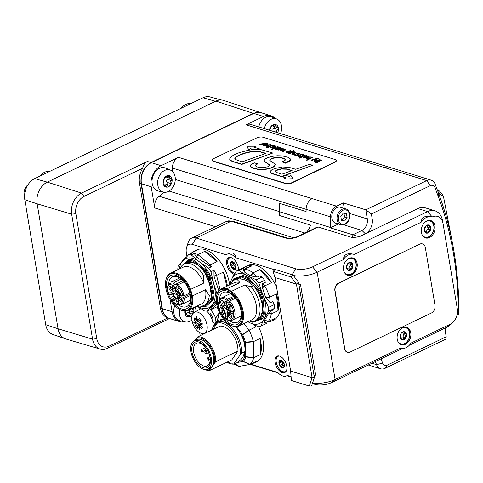 <?xml version="1.0" encoding="UTF-8"?>
<svg xmlns="http://www.w3.org/2000/svg" width="483" height="483" viewBox="0 0 483 483"><rect width="100%" height="100%" fill="white"/><g stroke="black" fill="none" stroke-linecap="round" stroke-linejoin="round"><path stroke-width="0.72" d="M419.89 244.211A6.037 4.444 -72.8 0 1 422.595 243.945A6.037 4.444 -72.8 0 1 425.324 247.544L434.996 305.341A6.037 4.444 -72.8 0 1 431.404 313.014L350.193 352.029A6.037 4.444 -72.8 0 1 347.488 352.294A6.037 4.444 -72.8 0 1 344.759 348.69L335.087 290.893A6.037 4.444 -72.8 0 1 338.68 283.225L419.697 244.15A6.037 4.444 -72.8 0 1 422.396 243.885A6.037 4.444 -72.8 0 1 422.498 243.915M347.392 352.264A6.037 4.444 -72.8 0 1 347.295 352.234A6.037 4.444 -72.8 0 1 344.56 348.629L334.888 290.832A6.037 4.444 -72.8 0 1 338.48 283.165L419.697 244.15M209.586 265.879L211.626 266.634A30.188 16.881 -115.7 0 0 210.419 264.992L197.861 254.553L196.599 257.089L209.29 265.728L210.419 264.992M197.861 254.553A30.188 16.881 -115.7 0 0 194.263 253.484L196.394 256.896M194.263 253.484L191.256 254.927L199.334 261.792L208.626 268.077L211.626 266.634M177.816 269.762L177.786 269.611A30.188 16.881 64.3 0 1 178.124 266.157L188.581 254.764L191.588 253.321A30.188 16.881 -115.7 0 0 190.362 253.448L189.107 254.511M180.008 268.711A22.942 12.83 64.3 0 1 184.126 264.05L187.875 262.444A22.942 12.83 64.3 0 1 194.637 263.44C197.867 264.714 200.68 267.057 203.089 270.462A22.942 12.83 64.3 0 1 205.818 274.326L206.603 277.097A21.699 12.135 64.3 0 1 210.727 291.75L211.506 294.521A22.942 12.83 64.3 0 1 210.28 299.883L206.356 304.278L203.995 305.413A22.942 12.83 64.3 0 1 197.789 305.715M211.506 294.521L209.254 295.608A22.942 12.83 64.3 0 1 203.995 305.413M197.136 306.029A27.169 15.19 -115.7 0 0 211.693 305.679A27.169 15.19 -115.7 0 0 213.806 284.258A27.169 15.19 -115.7 0 0 199.334 261.792A27.169 15.19 -115.7 0 0 182.749 260.754A27.169 15.19 -115.7 0 0 179.362 269.019M200.517 306.144A25.358 14.182 -115.7 0 0 205.565 306.826L213.081 300.052A25.358 14.182 -115.7 0 0 214.072 293.573L210.075 277.23A25.358 14.182 -115.7 0 0 205.728 269.967L194.214 260.391A25.358 14.182 -115.7 0 0 188.877 259.606L183.395 264.461M220.085 289.625L216.529 275.201A30.188 16.881 -115.7 0 0 213.957 270.251L213.999 276.354L218.835 290.778M213.957 270.251L210.956 271.694L213.806 284.258L217.042 294.093M216.275 300.921L207.068 311.088L210.069 309.639A30.188 16.881 -115.7 0 0 211.294 309.512L216.758 304.664M216.354 301.929L210.069 309.639M207.068 311.088A30.188 16.881 64.3 0 1 204.394 310.919L197.052 306.071M188.581 254.764A30.188 16.881 64.3 0 1 191.256 254.927M208.626 268.077A30.188 16.881 64.3 0 1 210.956 271.694M184.126 264.05A22.942 12.83 64.3 0 1 203.566 275.407L205.818 274.326M168.633 284.167A16.476 9.213 64.3 0 1 172.425 276.844A16.476 9.213 64.3 0 1 175.232 276.33A16.476 9.213 64.3 0 1 188.847 289.999A16.476 9.213 64.3 0 1 186.692 306.554A16.476 9.213 64.3 0 1 183.884 307.067A16.476 9.213 64.3 0 1 178.662 304.972M209.254 295.608L205.523 289.643A20.527 11.477 64.3 0 1 201.145 304.103L188.062 310.388A20.527 11.477 64.3 0 1 178.758 308.897L178.318 308.613A19.924 11.139 -115.7 0 0 191.727 296.87A19.924 11.139 -115.7 0 0 173.494 273.523A19.924 11.139 -115.7 0 0 165.578 282.096A19.924 11.139 -115.7 0 0 178.318 308.613M205.523 289.643L192.439 295.934A20.527 11.477 64.3 0 1 188.062 310.388M165.578 282.096L165.633 281.577A20.527 11.477 64.3 0 1 170.282 273.378A20.527 11.477 64.3 0 1 173.783 272.738A20.527 11.477 64.3 0 1 190.598 289.389L203.681 283.104L203.566 275.407M170.282 273.378L183.371 267.093A20.527 11.477 64.3 0 1 203.681 283.104M192.439 295.934L190.598 289.389M168.706 294.92A18.414 10.294 64.3 0 1 172.395 274.996A18.414 10.294 64.3 0 1 189.602 291.629A18.414 10.294 64.3 0 1 183.558 309.271A18.414 10.294 64.3 0 1 170.264 298.156M177.128 292.106A1.811 1.014 -115.7 0 0 178.746 294.008A1.811 1.014 -115.7 0 0 179.054 293.948A1.811 1.014 -115.7 0 0 179.392 293.549M179.205 292.589A2.717 1.521 64.3 0 1 179.386 294.008A2.717 1.521 64.3 0 1 177.195 294.63A2.717 1.521 64.3 0 1 175.884 290.875M175.311 289.945A3.924 2.192 64.3 0 1 174.55 290.905L172.292 291.986A3.924 2.192 -115.7 0 0 172.992 288.599L172.437 286.63A1.509 0.845 -115.7 0 1 172.703 285.326A1.509 0.845 -115.7 0 1 174.278 286.745L174.834 288.719A3.924 2.192 -115.7 0 0 178.257 292.529L179.549 292.607A1.509 0.845 -115.7 0 1 180.793 293.863A1.509 0.845 -115.7 0 1 180.6 295.379A1.509 0.845 -115.7 0 1 180.34 295.421L179.054 295.342A3.924 2.192 -115.7 0 0 178.384 295.463A3.924 2.192 -115.7 0 0 177.684 298.85L178.638 302.231A1.509 0.845 -115.7 0 1 178.372 303.535A1.509 0.845 -115.7 0 1 176.796 302.116L175.842 298.736A3.924 2.192 -115.7 0 0 172.419 294.926L170.203 294.787A1.509 0.845 -115.7 0 1 168.959 293.537A1.509 0.845 -115.7 0 1 169.159 292.016A1.509 0.845 -115.7 0 1 169.412 291.974L171.622 292.112A3.924 2.192 -115.7 0 0 172.292 291.986M171.103 292.076A1.509 0.845 -115.7 0 0 172.461 293.7L170.203 294.787M172.419 294.926L174.671 293.839L172.461 293.7M174.671 293.839A3.924 2.192 64.3 0 1 177.617 296.423M178.384 295.463L180.636 294.382A3.924 2.192 64.3 0 1 180.914 294.286M173.898 296.659A1.66 0.93 -115.7 0 0 173.723 296.622A1.66 0.93 -115.7 0 0 173.439 296.677A1.66 0.93 -115.7 0 0 173.222 298.343A1.66 0.93 -115.7 0 0 174.592 299.72A1.66 0.93 -115.7 0 0 174.876 299.671A1.66 0.93 -115.7 0 0 175.178 299.321M171.097 286.703A1.66 0.93 -115.7 0 0 170.922 286.673A1.66 0.93 -115.7 0 0 170.638 286.721A1.66 0.93 -115.7 0 0 170.421 288.393A1.66 0.93 -115.7 0 0 171.791 289.77A1.66 0.93 -115.7 0 0 172.075 289.715A1.66 0.93 -115.7 0 0 172.377 289.371M177.611 287.113A1.66 0.93 -115.7 0 0 177.436 287.083A1.66 0.93 -115.7 0 0 177.152 287.131A1.66 0.93 -115.7 0 0 176.935 288.798A1.66 0.93 -115.7 0 0 178.305 290.18A1.66 0.93 -115.7 0 0 178.589 290.126A1.66 0.93 -115.7 0 0 178.891 289.782M180.413 297.069A1.66 0.93 -115.7 0 0 180.237 297.033A1.66 0.93 -115.7 0 0 179.954 297.087A1.66 0.93 -115.7 0 0 179.736 298.754A1.66 0.93 -115.7 0 0 181.107 300.13A1.66 0.93 -115.7 0 0 181.391 300.082A1.66 0.93 -115.7 0 0 181.693 299.732M172.805 296.103A2.566 1.437 64.3 0 1 173.536 296.369A2.566 1.437 64.3 0 1 175.172 299.786A2.566 1.437 64.3 0 1 174.158 300.891A2.566 1.437 64.3 0 1 171.918 298.397A2.566 1.437 64.3 0 1 172.805 296.103M170.004 286.153A2.566 1.437 64.3 0 1 170.728 286.419A2.566 1.437 64.3 0 1 172.371 289.836A2.566 1.437 64.3 0 1 171.35 290.935A2.566 1.437 64.3 0 1 169.11 288.448A2.566 1.437 64.3 0 1 170.004 286.153M176.518 286.564A2.566 1.437 64.3 0 1 177.249 286.83A2.566 1.437 64.3 0 1 178.885 290.241A2.566 1.437 64.3 0 1 177.871 291.346A2.566 1.437 64.3 0 1 175.631 288.858A2.566 1.437 64.3 0 1 176.518 286.564M179.326 296.514A2.566 1.437 64.3 0 1 180.05 296.779A2.566 1.437 64.3 0 1 181.686 300.197A2.566 1.437 64.3 0 1 180.672 301.301A2.566 1.437 64.3 0 1 178.432 298.808A2.566 1.437 64.3 0 1 179.326 296.514M189.795 292.994L184.005 295.771L181.795 295.397L182.031 298.065L184.24 298.44A12.377 6.919 64.3 0 1 181.373 304.556L190.399 300.221M184.108 281.855L178.203 284.692L174.46 284.825L174.073 283.436L174.502 282.247L181.234 279.011M170.734 283.147L168.754 284.095L169.026 284.481L171.145 284.614L170.753 283.231L171.187 282.036A12.377 6.919 64.3 0 1 174.502 282.247M168.754 284.095L169.026 284.481A11.471 6.412 -115.7 0 0 173.053 301.549A11.471 6.412 -115.7 0 0 182.96 298.488M183.063 280.689L174.46 284.825M190.296 295.53L184.24 298.44M190.067 294.201L182.031 298.065M179.724 277.936L171.187 282.036M216.529 275.201L213.933 276.01M203.089 270.462L204.291 271.464A23.522 13.156 64.3 0 1 208.185 277.973L211.946 293.374A1.509 0.827 0.5 0 0 212.991 293.658L209.054 277.556A24.591 13.753 -115.7 0 0 204.979 270.752L205.728 269.967M210.075 277.23L208.185 277.973A1.509 0.441 -13.7 0 0 209.181 277.912L210.202 277.58M205.492 269.713L204.744 270.492A1.509 0.791 129.7 0 0 204.291 271.464A1.509 0.398 -36.4 0 1 204.979 270.752L193.641 261.321A24.591 13.753 -115.7 0 0 188.642 260.585L188.877 259.606M194.214 260.391L193.641 261.321A1.509 1.081 110.3 0 0 193.441 262.438L194.637 263.44M210.268 309.035L211.294 309.512M190.103 254.547L190.362 253.448M187.875 262.444L188.66 261.738A1.509 1.226 -96 0 1 188.642 260.585A1.509 0.574 -166.1 0 0 188.448 260.669L185.333 263.47M186.275 257.059L182.218 260.717L182.067 261.502M182.163 260.832A30.188 16.881 -115.7 0 0 181.843 261.756M243.251 269.792L244.229 271.899L250.46 275.811L256.998 277.151L253.032 272.696A30.188 16.881 -115.7 0 0 245.123 269.182L243.251 269.792L245.956 268.494L244.537 267.733L238.825 270.48L246.952 275.437L256.286 279.82A30.188 16.881 64.3 0 1 258.882 283.056L264.593 280.309L265.372 282.289L262.667 283.593L262.504 287.874L265.668 297.631L270.226 302.763L272.931 301.464L274.187 304.658L268.476 307.399A30.188 16.881 64.3 0 1 268.645 311.179L264.104 318.973A27.169 15.19 -115.7 0 0 263.078 295.518L268.476 307.399M258.882 283.056L263.078 295.518A27.169 15.19 -115.7 0 0 246.952 275.437A27.169 15.19 -115.7 0 0 231.858 278.812L236.392 271.023L242.104 268.276A30.188 16.881 -115.7 0 1 244.537 267.733M256.998 277.151L259.709 275.853L261.997 277.079L256.286 279.82M228.809 285.326L231.858 278.812A27.169 15.19 -115.7 0 0 230.125 284.698M264.593 280.309A30.188 16.881 -115.7 0 0 261.997 277.079M267.31 321.877L266.489 323.435L260.778 326.182A30.188 16.881 64.3 0 1 258.345 326.725L249.011 322.342A27.169 15.19 -115.7 0 0 264.104 318.973L260.778 326.182M271.011 310.955L268.313 313.884L271.271 314.041L271.011 310.955L273.716 309.657L274.356 308.438A30.188 16.881 -115.7 0 0 274.187 304.658M230.771 284.384A22.942 12.83 64.3 0 1 234.889 279.729L239.302 277.936L241.095 279.077A21.699 12.135 64.3 0 1 251.528 284.656L253.726 285.604L256.672 290.15A22.942 12.83 64.3 0 1 261.037 300.052C262.486 304.097 262.855 307.913 262.136 311.493A22.942 12.83 64.3 0 1 259.365 318.219L254.758 321.086A22.942 12.83 64.3 0 1 252.778 321.714L249.397 320.984M253.726 285.604L251.238 286.793A22.942 12.83 64.3 0 1 254.758 321.086M229.226 324.383L233.029 326.267A20.527 11.477 64.3 0 0 238.825 326.067L251.909 319.776A20.527 11.477 64.3 0 0 256.062 304.133A20.527 11.477 64.3 0 0 244.579 285.061L231.496 291.346A20.527 11.477 64.3 0 1 242.973 310.418A20.527 11.477 64.3 0 1 238.825 326.067M247.9 321.702A27.169 15.19 -115.7 0 0 249.011 322.342L247.87 321.72M249.367 321.002A25.358 14.182 -115.7 0 0 252.923 322.294L262.215 318.955A25.358 14.182 -115.7 0 0 264.4 313.654L262.909 298.059A25.358 14.182 -115.7 0 0 259.462 290.253L248.673 277.991A25.358 14.182 -115.7 0 0 243.046 275.491L233.748 278.824A25.358 14.182 -115.7 0 0 232.142 281.987M244.694 279.868A20.829 11.646 64.3 0 0 243.909 279.663L243.571 279.482M274.356 308.438L268.645 311.179M236.392 271.023A30.188 16.881 64.3 0 1 238.825 270.48M264.642 320.175L264.817 322.771L268.198 321.497L264.678 320L268.041 321.612M268.313 313.884L264.678 320M234.889 279.729A22.942 12.83 64.3 0 1 236.869 279.108L239.302 277.936M219.421 302.08A16.476 9.213 64.3 0 1 219.385 301.525A16.476 9.213 64.3 0 1 223.182 292.523A16.476 9.213 64.3 0 1 234.605 297.22A16.476 9.213 64.3 0 1 241.252 313.225A16.476 9.213 64.3 0 1 237.455 322.227A16.476 9.213 64.3 0 1 229.425 320.652M216.342 297.769A19.924 11.139 -115.7 0 0 216.263 300.704A19.924 11.139 -115.7 0 0 229.081 324.292A19.924 11.139 -115.7 0 0 242.695 316.824A19.924 11.139 -115.7 0 0 230.681 291.81A19.924 11.139 -115.7 0 0 216.342 297.769L216.396 297.25A20.527 11.477 64.3 0 1 221.045 289.057A20.527 11.477 64.3 0 1 226.841 288.858L239.924 282.573L236.869 279.108M221.045 289.057L234.128 282.772A20.527 11.477 64.3 0 1 239.924 282.573M251.238 286.793L244.579 285.061M231.496 291.346L226.841 288.858M219.994 311.795A18.414 10.294 64.3 0 1 225.06 290.639A18.414 10.294 64.3 0 1 241.699 314.318A18.414 10.294 64.3 0 1 234.611 324.962A18.414 10.294 64.3 0 1 221.021 313.829M230.017 310.225A2.717 1.521 64.3 0 1 228.042 310.382A2.717 1.521 64.3 0 1 226.551 307.357A2.717 1.521 64.3 0 1 226.986 305.999M224.806 307.695A3.924 2.192 64.3 0 1 227.559 312.477L225.301 313.558A3.924 2.192 -115.7 0 0 222.554 308.776L224.806 307.695L223.406 306.94L221.148 308.027A1.509 0.845 -115.7 0 1 220.163 306.633A1.509 0.845 -115.7 0 1 220.441 305.365A1.509 0.845 -115.7 0 1 221.033 305.419L222.44 306.174A3.924 2.192 -115.7 0 0 223.985 306.319A3.924 2.192 -115.7 0 0 224.891 304.175L226.799 303.264M227.559 312.477L227.59 313.111M228.211 312.483L230.469 311.402A3.924 2.192 64.3 0 1 232.015 311.553L229.763 312.634A3.924 2.192 -115.7 0 0 228.211 312.483A3.924 2.192 -115.7 0 0 227.306 314.632L227.445 317.754A1.509 0.845 -115.7 0 1 227.095 318.581A1.509 0.845 -115.7 0 1 226.05 318.152A1.509 0.845 -115.7 0 1 225.44 316.685L225.301 313.558M232.661 311.897L232.015 311.553M226.865 304.616A3.924 2.192 64.3 0 1 226.243 305.238L223.985 306.319M222.766 306.319A1.509 0.845 -115.7 0 0 223.406 306.94M230.258 314.065A1.66 0.93 -115.7 0 0 229.799 314.083A1.66 0.93 -115.7 0 0 229.419 314.988A1.66 0.93 -115.7 0 0 230.089 316.6A1.66 0.93 -115.7 0 0 231.236 317.077A1.66 0.93 -115.7 0 0 231.538 316.727M223.176 310.273A1.66 0.93 -115.7 0 0 222.717 310.291A1.66 0.93 -115.7 0 0 222.337 311.203A1.66 0.93 -115.7 0 0 223.007 312.815A1.66 0.93 -115.7 0 0 224.154 313.286A1.66 0.93 -115.7 0 0 224.456 312.942M222.772 301.06A1.66 0.93 -115.7 0 0 222.313 301.078A1.66 0.93 -115.7 0 0 221.932 301.99A1.66 0.93 -115.7 0 0 222.603 303.602A1.66 0.93 -115.7 0 0 223.75 304.073A1.66 0.93 -115.7 0 0 224.052 303.729M229.854 304.851A1.66 0.93 -115.7 0 0 229.395 304.87A1.66 0.93 -115.7 0 0 229.014 305.775A1.66 0.93 -115.7 0 0 229.685 307.387A1.66 0.93 -115.7 0 0 230.832 307.864A1.66 0.93 -115.7 0 0 231.134 307.52M233.09 313.479L232.166 313.92L229.763 312.634M232.166 313.92A1.509 0.845 -115.7 0 0 232.764 313.98A1.509 0.845 -115.7 0 0 233.035 312.706A1.509 0.845 -115.7 0 0 232.051 311.318L229.648 310.032A3.924 2.192 -115.7 0 1 226.895 305.25L226.817 303.427A1.509 0.845 -115.7 0 0 226.207 301.96A1.509 0.845 -115.7 0 0 225.156 301.531A1.509 0.845 -115.7 0 0 224.812 302.352L224.891 304.175M222.554 308.776L221.148 308.027M228.139 314.994A2.566 1.437 64.3 0 1 229.896 313.775A2.566 1.437 64.3 0 1 231.544 316.818A2.566 1.437 64.3 0 1 231.532 317.192A2.566 1.437 64.3 0 1 229.787 318.031A2.566 1.437 64.3 0 1 228.139 314.994M221.057 311.203A2.566 1.437 64.3 0 1 222.814 309.989A2.566 1.437 64.3 0 1 224.462 313.026A2.566 1.437 64.3 0 1 224.456 313.407A2.566 1.437 64.3 0 1 222.705 314.24A2.566 1.437 64.3 0 1 221.057 311.203M220.653 301.99A2.566 1.437 64.3 0 1 222.409 300.776A2.566 1.437 64.3 0 1 224.058 303.813A2.566 1.437 64.3 0 1 224.052 304.193A2.566 1.437 64.3 0 1 222.301 305.027A2.566 1.437 64.3 0 1 220.653 301.99M227.734 305.781A2.566 1.437 64.3 0 1 229.491 304.568A2.566 1.437 64.3 0 1 231.14 307.605A2.566 1.437 64.3 0 1 231.128 307.979A2.566 1.437 64.3 0 1 229.383 308.818A2.566 1.437 64.3 0 1 227.734 305.781M233.784 296.327L227.668 299.267L226.636 301.277L228.592 303.046L229.618 301.036A12.377 6.919 64.3 0 1 232.136 320.235L241.162 315.9M220.073 298.971A12.377 6.919 64.3 0 1 221.419 297.92L219.843 299.158L219.457 300.631L219.59 303.626L218.6 303.101L218.66 302.449L218.6 303.101A11.471 6.412 -115.7 0 0 218.811 307.792L218.871 307.134M220.405 312.356L219.928 311.312L219.795 308.317L218.811 307.792M219.517 302.038L218.66 302.449M234.744 297.383L226.636 301.277M235.444 298.234L229.618 301.036M262.215 318.955L261.267 318.557A24.591 13.753 -115.7 0 0 263.313 313.588L264.4 313.654M262.136 311.493L262.293 313.117A1.509 1.014 11.9 0 0 263.313 313.588L261.84 298.222A24.591 13.753 -115.7 0 0 258.616 290.911L259.462 290.253M268.198 321.497A30.188 16.881 -115.7 0 0 271.271 314.041M255.791 320.591L261.092 318.689A1.509 0.483 -67.3 0 0 261.267 318.557A1.509 1.195 -144.8 0 1 260.331 317.874A1.509 1.25 70.3 0 0 261.092 318.689L262.046 319.088M270.226 302.763L269.641 297.039L265.668 297.631M262.909 298.059L260.886 298.422L261.037 300.052M267.202 322.083A30.188 16.881 -115.7 0 0 271.434 321.117A30.188 16.881 -115.7 0 0 274.899 318.327L268.143 321.575M269.641 297.039A30.188 16.881 -115.7 0 0 264.799 286.063L262.667 283.593M262.504 287.874L264.799 286.063M256.672 290.15L257.801 291.43L258.616 290.911L258.399 290.603L247.984 278.836A24.591 13.753 -115.7 0 0 242.714 276.493L243.046 275.491M253.032 272.696L250.46 275.811M248.673 277.991L247.984 278.836A1.509 0.918 123.1 0 0 247.628 279.874L252.114 284.97M244.229 271.899L245.123 269.182M240.081 278.534L242.587 277.634A1.509 1.141 -77.2 0 1 242.714 276.493A1.509 0.38 -161.4 0 0 242.484 276.499A1.509 1.25 70.3 0 0 242.587 277.634A23.522 13.156 64.3 0 1 247.628 279.874A1.509 0.561 -41.4 0 1 248.232 279.053L248.914 278.208M235.408 272.605L234.835 273.547M234.986 272.817A30.188 16.881 -115.7 0 0 232.613 277.405M28.129 184.615A9.056 6.665 107.2 0 0 24.15 195.241L24.579 195.374M24.585 197.831L24.15 195.241M49.592 171.465A13.584 9.998 107.2 0 0 39.974 176.084M190.809 103.622A13.584 9.998 107.2 0 0 181.197 108.24M64.976 338.655L52.931 334.49A16.603 12.22 -72.8 0 1 45.71 324.679L24.802 199.727A16.603 12.22 -72.8 0 1 34.673 178.625L202.969 97.783A16.603 12.22 -72.8 0 1 210.111 96.968L221.136 99.975M260.47 112.551L223.557 100.416C221.111 99.643 218.582 99.872 215.973 101.098L47.292 182.127A17.062 12.564 107.2 0 0 37.149 203.808L58.057 328.766A17.062 12.564 107.2 0 0 65.887 338.975L100.186 349.088A16.603 12.22 107.2 0 0 107.51 348.328L169.557 318.52M164.274 192.288L159.161 196.237A9.962 7.336 107.2 0 0 154.741 207.962L151.197 186.77L141.434 183.757A16.603 12.22 -72.8 0 1 151.312 162.662L161.068 165.675A16.603 12.22 107.2 0 0 151.197 186.77M306.445 232.299A12.075 8.887 107.2 0 0 310.442 225.072A12.075 8.887 -72.8 0 1 306.343 232.347M306.095 209.338L306.083 211.536L306.101 209.314A9.962 7.336 -72.8 0 1 312.175 198.634A9.962 7.336 107.2 0 0 306.095 209.338L172.359 168.036L172.34 171.326M336.585 206.169L343.353 202.92L365.8 209.851L367.322 218.938A9.056 6.665 -72.8 0 1 361.936 230.445L352.868 234.798L330.414 227.867A12.075 8.887 107.2 0 0 330.426 227.469L330.505 216.849A9.962 7.336 -72.8 0 1 336.585 206.169L178.438 157.331A9.962 7.336 107.2 0 0 172.359 168.036M389.376 167.251A9.962 7.336 107.2 0 0 389.201 167.19A9.962 7.336 107.2 0 0 384.74 167.625A9.962 7.336 -72.8 0 1 389.195 167.19L250.586 124.379A9.962 7.336 107.2 0 0 246.125 124.819L263.489 116.475L253.732 113.457A16.603 12.22 -72.8 0 1 261.164 112.732L270.921 115.745A16.603 12.22 107.2 0 0 263.489 116.475M274.96 118.275A16.603 12.22 107.2 0 0 270.921 115.745M170.064 299.526L172.105 311.728A16.603 12.22 107.2 0 0 179.616 321.63A16.603 12.22 107.2 0 0 184.591 321.775M179.616 321.63L169.853 318.617A16.603 12.22 -72.8 0 1 162.342 308.709L172.105 311.728M258.761 126.908A12.075 8.887 -72.8 0 1 271.706 116.934L276.759 119.011A11.58 8.525 -72.8 0 1 280.52 133.628M178.438 157.331L161.068 165.675M163.598 192.18L158.249 191.045A12.075 8.887 -72.8 0 1 152.217 183.697A12.075 8.887 -72.8 0 1 155.635 171.356A12.075 8.887 -72.8 0 1 165.361 168.024L170.414 170.101A11.58 8.525 -72.8 0 1 175.22 180.491A11.58 8.525 -72.8 0 1 168.229 191.534A11.58 8.525 -72.8 0 1 163.598 192.18A11.58 8.525 -72.8 0 1 157.808 185.134A11.58 8.525 -72.8 0 1 161.093 173.3A11.58 8.525 -72.8 0 1 170.414 170.101M191.926 320.006A11.58 8.525 -72.8 0 1 185.309 321.926L179.96 320.79A12.075 8.887 -72.8 0 1 174.81 316.359A12.075 8.887 -72.8 0 1 174.737 305.667M141.434 183.757L162.342 308.709M442.549 220.767A16.603 12.22 107.2 0 0 442.513 220.592A16.603 12.22 107.2 0 0 435.038 210.86A16.603 12.22 107.2 0 0 427.606 211.59L312.549 266.858A12.075 4.607 170.5 0 1 295.717 268.783L196.146 238.028A16.603 9.286 -115.7 0 0 191.491 238.204A16.603 9.286 -115.7 0 0 188.237 242.321L186.589 247.465A12.051 6.738 64.3 0 1 192.331 244.35L226.165 254.795A12.83 7.173 64.3 0 1 226.944 254.306A12.83 7.173 64.3 0 1 235.619 257.717L274.749 269.798M435.038 210.86L425.275 207.847A16.603 12.22 -72.8 0 0 417.843 208.571L359.129 236.779L352.505 237.648L318.164 227.046L317.18 227.143L297.383 236.652A3.019 1.69 64.3 0 1 298.234 236.622L318.164 227.046M457.045 314.994L458.85 314.131A317.723 233.875 107.2 0 0 438.552 193.242L435.195 184.277A9.962 7.336 107.2 0 0 431.174 180.159A9.962 7.336 107.2 0 0 426.712 180.594L365.8 209.851L371.379 213.945L430.335 185.623A5.434 3.997 -72.8 0 1 434.96 187.633L438.316 196.605A313.195 230.542 -72.8 0 1 458.331 314.113L457.111 314.699M310.442 225.072L279.204 215.424A12.075 8.887 107.2 0 0 279.663 211.789L279.729 203.397L306.083 211.536M359.129 236.779A16.603 12.22 107.2 0 0 359.141 236.676L352.868 234.798A12.075 8.887 -72.8 0 1 352.505 237.648M457.51 279.603L457.745 282.513M439.361 195.434L440.762 194.595L443.177 196.346L443.799 198.199L452.468 243.082M343.353 202.92L344.282 208.475M338.396 224.034L330.414 227.867M335.655 223.182A8.302 6.11 -72.8 0 1 331.899 218.231A8.302 6.11 -72.8 0 1 334.085 209.954A8.302 6.11 -72.8 0 1 340.551 207.322L345.822 208.946A8.302 6.11 107.2 0 0 339.356 211.578A8.302 6.11 107.2 0 0 337.17 219.862A8.302 6.11 107.2 0 0 340.926 224.812L335.655 223.182M443.177 196.346L441.945 193.725L439.367 190.96L437.755 191.117M458.85 314.131L458.331 314.113M375.376 361.568L376.529 364.647A9.962 7.336 107.2 0 0 380.55 368.77A9.962 7.336 107.2 0 0 385.011 368.336L445.924 339.072L446.207 336.79L387.251 365.112A5.434 3.997 -72.8 0 1 382.621 363.101L381.033 358.851M445.29 327.981A11.67 8.591 107.2 0 0 445.374 331.833L446.207 336.79M359.141 236.676L365.263 233.73A11.67 8.591 107.2 0 0 372.206 218.902L371.379 213.945M409.282 345.279L446.95 327.184A16.603 12.22 107.2 0 0 451.176 324.093L453.229 321.998A12.051 8.875 -72.8 0 1 450.162 324.244L411.069 343.021A12.83 9.443 -72.8 0 1 400.208 348.291A12.83 9.443 -72.8 0 1 400.141 348.273L335.105 379.511A18.113 6.907 170.5 0 1 312.561 383.001M312.38 383.55L315.061 384.377A12.075 4.607 -9.5 0 0 331.893 382.458L402.363 348.605M250.23 364.357L278.293 373.021M286.926 375.689L291.104 376.981M286.691 237.853A3.019 2.222 107.2 0 0 286.594 237.817A3.019 2.222 107.2 0 0 286.582 237.817A3.019 2.222 107.2 0 0 285.23 237.944C289.42 238.916 293.755 238.475 298.234 236.622M185.309 321.926A11.58 8.525 -72.8 0 1 180.364 317.675A11.58 8.525 -72.8 0 1 179.7 309.464M186.233 314.632C186.184 313.232 186.867 312.622 188.279 312.809L189.632 312.181L188.672 310.092M193.321 307.484L192.82 308.842C191.715 309.802 191.691 310.786 192.735 311.789L193.146 313.268L191.793 313.89C190.38 313.709 189.698 314.318 189.747 315.713L188.787 316.824M192.439 314.524A5.965 4.389 -72.8 0 1 191.425 315.677A5.965 4.389 -72.8 0 1 189.131 316.848L186.716 314.675L185.279 314.644L185.406 311.034M185.291 314.681L186.015 314.904L185.279 314.644A5.965 4.389 -72.8 0 1 184.82 311.04M193.454 307.798A5.965 4.389 -72.8 0 1 193.146 313.268A5.965 4.389 -72.8 0 1 193.061 313.461M189.131 316.848A5.965 4.389 -72.8 0 1 185.279 314.644M170.101 178.263L172.045 179.181L171.242 180.479C169.956 181.203 169.708 182.182 170.505 183.419L170.602 184.959L169.183 185.194C167.873 184.651 167.118 185.013 166.913 186.287L166.146 187.096L163.133 183.462L164.57 177.684L169.026 175.54L170.101 178.263L166.46 177.134M166.345 184.271L167.088 183.872L166.991 182.333C166.194 181.101 166.442 180.117 167.728 179.392L168.386 177.732M163.966 184.035L165.228 183.926L169.436 185.303M166.146 187.096A5.965 4.389 -72.8 0 1 163.133 183.462A5.965 4.389 -72.8 0 1 164.57 177.684A5.965 4.389 -72.8 0 1 169.026 175.54A5.965 4.389 -72.8 0 1 172.045 179.181A5.965 4.389 -72.8 0 1 170.602 184.959A5.965 4.389 -72.8 0 1 168.495 186.758A5.965 4.389 -72.8 0 1 166.146 187.096L166.08 187.084M163.23 183.812L164.045 184.059L163.508 184.12M170.885 178.36L171.338 178.42M264.334 128.629A11.58 8.525 -72.8 0 1 276.759 119.011M269.689 130.899L270.915 126.594L275.37 124.457L276.445 127.174L272.804 126.045M273.475 131.448L273.336 131.243C272.539 130.012 272.786 129.027 274.072 128.303L274.73 126.649M276.445 127.174L278.389 128.092L277.586 129.39C276.3 130.114 276.059 131.098 276.85 132.33L276.988 132.535M269.454 130.211A5.965 4.389 -72.8 0 1 270.915 126.594A5.965 4.389 -72.8 0 1 275.37 124.457L275.437 124.469M277.23 127.277L277.689 127.331M275.37 124.457A5.965 4.389 -72.8 0 1 278.389 128.092A5.965 4.389 -72.8 0 1 277.64 132.734M341.421 220.103L342.085 220.248L344.572 216.909L343.908 212.937M344.627 221.033L341.475 220.405L340.805 216.432L343.292 213.088L346.45 213.721L347.114 217.694L344.627 221.033L342.085 220.248M344.572 216.909L347.114 217.694M253.732 113.457L151.312 162.662M169.104 318.351L167.77 317.947L109.001 346.178A13.584 9.998 -72.8 0 1 96.775 338.668L75.867 213.715A13.584 9.998 -72.8 0 1 83.945 196.454L142.714 168.223C143.27 164.993 144.834 162.735 147.406 161.455L81.53 193.097A16.603 12.22 107.2 0 0 71.659 214.198L92.567 339.151A16.603 12.22 107.2 0 0 100.186 349.088M167.77 317.947C163.834 316.504 161.376 313.213 160.386 308.082L139.484 183.178C138.736 177.937 139.81 172.95 142.714 168.223M260.15 112.485L253.352 113.378L150.931 162.584C143.56 167.112 140.269 174.146 141.054 183.679L161.95 308.546C162.88 313.449 165.186 316.685 168.875 318.249M279.735 148.414L279.754 147.804L277.073 148.293M336.283 160.561A4.528 1.727 170.5 0 1 336.319 160.7A4.528 1.727 170.5 0 1 334.785 162.348L291.919 182.942A4.528 1.727 170.5 0 1 285.61 183.661L213.371 161.352A4.528 1.727 170.5 0 1 212.291 160.477A4.528 1.727 170.5 0 1 212.279 160.332M291.877 182.665L334.737 162.077A4.528 1.727 -9.5 0 0 336.277 160.422A4.528 1.727 -9.5 0 0 335.196 159.547L262.957 137.232A4.528 1.727 -9.5 0 0 256.642 137.957L213.782 158.545A4.528 1.727 -9.5 0 0 212.242 160.199A4.528 1.727 -9.5 0 0 213.323 161.074L285.562 183.389A4.528 1.727 -9.5 0 0 291.877 182.665L291.919 182.942M290.796 151.294L287.741 151.626L287.198 152.706M265.68 153.467L259.522 151.753L255.344 151.427L251.136 151.819L244.464 153.371L238.717 155.574L236.483 156.824L234.81 158.847M291.672 170.698L286.564 169.189L281.329 169.05L277.828 169.95L275.509 171.103L275.274 171.984M320.096 160.344L317.047 160.664L316.486 161.751M307.526 156.999L307.538 156.383L304.858 156.872M266 145.111L264.255 144.568L263.621 145.087M265.149 142.787L261.309 144.954L260.844 144.55L265.149 142.787L262.39 143.795L259.981 144.012L259.528 144.236L259.932 144.363L261.4 144.266L260.844 144.55M261.436 144.538L259.975 144.634L259.528 144.236M267.624 144.145L265.312 144.085L264.841 143.68L267.648 144M268.264 144.049L267.196 145.226L263.603 145.757L263.006 145.172M274.797 146.325L272.72 146.355L272.231 145.944L274.821 146.174M274.139 145.848L274.948 145.981M275.431 146.258L274.362 147.442L270.77 147.967L270.232 147.412M274.561 146.198L273.867 147.031L271.217 147.508L271.186 146.796L271.265 147.786M284.384 149.808L280.128 150.768L284.91 149.374L282.621 151.276L283.068 151.414L285.749 149.144L280.889 150.316L283.213 148.366L282.827 148.245L277.647 149.742L282.344 148.607L280.08 150.491M281.824 149.054L278.136 150.153L277.647 149.742M283.213 148.366L281.438 150.159M285.749 149.144L283.11 151.692L282.621 151.276M295.336 152.368L294.527 153.28L292.076 154.457L291.623 154.059L294.479 153.002C295.397 152.688 295.524 152.314 294.871 151.873L293.096 151.885L293.658 151.59L293.241 151.463L289.347 153.359L292.01 152.399L294.715 152.32M294.678 152.465L292.058 152.67L289.8 153.757L289.347 153.359M297.347 155.49L296.96 155.967L294.793 155.858L297.347 155.49L296.665 155.278L299.11 154.101L299.466 153.292L298.983 153.202L298.572 153.395L298.886 153.89L296.26 155.152L295.065 155.121L295.831 155.357L294.793 155.858M295.499 155.514L295.065 155.121M298.929 154.168L298.572 153.395M299.816 153.697L299.466 153.292M299.508 153.57L299.158 154.379L297.045 155.393M305.328 155.194L299.738 158.183L299.285 157.778L305.328 155.194L299.285 157.778M305.932 157.693L303.988 157.627L304.024 156.975L307.913 156.86L307.997 155.931L306.222 155.931L306.771 155.641L306.355 155.514L302.98 157.434L305.981 157.965L303.596 158.11L303.052 157.573M308.45 156.432L307.997 155.931M308.045 156.202L307.961 157.132L306.144 157.464L304.429 157.078L304.03 157.905M315.484 159.396L311.571 160.477L311.082 160.066L315.942 158.979L313.805 160.905L314.294 161.056L316.806 158.738L318.822 158.176L318.375 158.038L311.082 160.066M318.822 158.176L316.854 159.016L314.336 161.334L313.805 160.905M321.587 160.217L315.96 163.188L315.508 162.789L320.646 160.35M317.053 162.046L315.496 161.413M320.114 159.933L320.567 160.646M312.64 165.295L281.631 176.687L272.152 173.717L270.836 173.095L270.088 171.948L272.104 173.445L281.583 176.416L312.64 165.295L309.494 164.323L295.693 169.267L289.184 167.39L282.489 166.967L274.622 168.585L271.736 169.889L270.263 171.254L270.184 172.395L270.305 171.525M260.422 149.428L252.494 149.501L250.52 148.891L248.667 149.778L246.904 146.258L248.624 149.507L250.472 148.619L252.452 149.229L260.373 149.15L253.672 147.08L255.513 146.198L246.904 146.258M255.513 146.198L254.046 147.194M292.873 178.74L284.433 179.018L292.873 178.74L290.959 175.522L289.112 176.41L285.767 175.371L282.265 176.633L286.214 177.859L284.384 178.74M285.882 178.016L282.265 176.633M257.644 163.858L254.372 162.849L251.166 164.413L250.466 165.168L250.393 166.237L252.488 167.776L257.493 169.02L261.895 169.291L266.676 168.893L271.494 167.655L274.193 166.369L275.268 164.751L274.356 163.586L270.45 160.917L269.743 160.066L270.088 159.245L273.547 157.881L279.259 157.392C281.994 157.663 283.944 158.267 285.115 159.215L285.127 160.29L282.066 161.908L285.338 162.916L290.301 160.259L290.579 159.094L288.285 157.355L282.205 155.894L277.327 155.749L272.545 156.323L268.15 157.518L265.602 158.653L264.557 159.481L264.207 160.434L264.98 161.576L269.369 164.679L269.768 165.391L267.745 166.774L262.734 167.679C258.604 167.353 256.425 166.937 256.201 166.436L255.416 165.723L255.749 164.866L257.644 163.858L255.797 165.144L255.459 165.995M269.816 165.669L269.411 164.957L265.028 161.853L264.207 160.434M290.651 159.444L290.579 159.094M290.621 159.372L290.349 160.537L289.347 161.388L285.387 163.194L282.066 161.908M285.332 159.795L285.163 159.487C283.992 158.545 282.036 157.935 279.307 157.669L273.595 158.152L270.13 159.517L269.792 160.344M275.268 164.751L274.241 166.647L271.537 167.933L266.725 169.165L261.943 169.563L257.542 169.291L252.537 168.048L251.245 167.378L250.321 166.08M272.738 153.033L261.43 149.754L255.422 149.38L248.34 150.231L238.928 152.779L233.307 155.218L229.974 157.85L229.691 159.312L230.802 160.459L232.776 161.37L241.663 164.16L272.738 153.033L241.705 164.431L232.824 161.648L230.844 160.736L229.636 159.173M307.931 159.263L306.53 158.659M310.201 156.697L307.339 157.754L306.457 158.533L308.734 158.877L306.421 159.982L306.832 160.108L312.471 157.398L307.484 158.708L307.665 157.917L310.201 156.697L307.713 158.189L307.526 158.985M312.471 157.398L306.874 160.386L306.421 159.982M301.392 155.888L301.048 156.462L298.711 156.601L298.126 156.045M299.134 156.13L298.512 155.417L298.053 155.912L298.669 156.323L301 156.184L300.698 154.632L302.37 154.53L302.992 155.315L303.493 154.777L302.901 154.355L300.191 154.53L299.852 155.146L300.529 156.063L299.134 156.13L298.953 155.556L299.182 156.407M300.577 156.341L299.804 155.266L300.239 154.801M303.475 154.922L303.04 155.592L302.418 154.801L300.523 155.055M298.204 152.996L294.358 155.164L293.893 154.759L298.204 152.996L295.439 153.999L293.036 154.222L292.577 154.439L292.982 154.566L294.455 154.475L293.893 154.759M294.485 154.747L293.024 154.844L292.577 154.439M293.761 150.436L288.417 153.328L287.953 152.924L293.761 150.436L291.352 151.306M287.965 152.99L286.685 152.888L286.202 152.362M290.82 150.883L291.279 151.596M287.041 151.01L286.618 151.505L284.861 150.708L287.041 151.01L284.861 150.708M278.142 149.108L276.198 149.048L276.24 148.396L280.128 148.275L280.212 147.345L278.431 147.345L278.987 147.061L278.564 146.929L275.195 148.855L278.19 149.386L275.811 149.525L275.262 148.987M280.665 147.846L280.212 147.345M280.255 147.623L280.176 148.553L278.359 148.885L276.644 148.498L276.246 149.325M277.544 146.615L271.947 149.597L271.494 149.199L277.544 146.615L271.494 149.199M268.125 146.971L266.725 146.367M270.395 144.405L267.534 145.461L266.658 146.234L268.928 146.578L266.622 147.689L267.027 147.816L272.666 145.105L267.679 146.415L267.86 145.624L270.395 144.405L267.908 145.896L267.721 146.693M272.666 145.105L267.069 148.094L266.622 147.689M267.232 143.934L266.821 144.761L264.201 143.952L262.945 145.039L263.561 145.48L267.147 144.954L268.27 143.91L267.739 143.493L264.841 143.68M263.984 145.274L264.213 144.296L266.381 144.966L263.984 145.274L263.555 144.954M271.217 147.508L271.186 146.796L270.746 146.657L270.172 147.279L270.721 147.695L274.314 147.164L275.437 146.12L274.905 145.709L272.231 145.944M294.382 152.32L294.153 152.839L291.623 154.059M295.409 152.501L294.871 151.873M303.988 157.627L304.073 157.253M307.478 156.721L304.809 156.601L307.496 156.112L307.478 156.721L307.538 156.383M320.525 160.368L320.066 159.656L316.6 160.235L315.441 161.28L317.808 161.684L315.508 162.789M316.443 161.473L316.999 160.392L319.68 159.873C320.38 160.193 320.187 160.585 319.106 161.062L316.087 161.207M319.728 160.151L320.12 160.199M275.225 171.713L275.467 170.825L277.779 169.678L281.281 168.778L286.522 168.917L292.064 170.559L281.915 174.194L276.198 172.371L275.141 171.507M266.073 153.328L242.068 161.902L235.318 159.456L234.774 158.714L234.98 157.905L236.441 156.546L238.674 155.297L244.416 153.099L251.094 151.541L255.302 151.149L259.474 151.475L266.073 153.328M307.484 158.708L307.103 158.436M301.048 156.462L301.464 156.027M300.438 154.916L300.746 154.904M302.418 154.801L302.599 155.46M291.237 151.324L290.772 150.611L287.307 151.191L286.147 152.236L288.514 152.628L287.953 152.924M287.15 152.429L287.693 151.348L290.386 150.829C291.074 151.149 290.881 151.547 289.8 152.018L286.787 152.157M290.434 151.101L290.82 151.149M276.198 149.048L276.282 148.667M279.687 148.142L277.025 148.015L279.705 147.526L279.687 148.142L279.754 147.804M267.679 146.415L267.298 146.144M211.59 318.17L212.81 317.856L211.681 318.394A12.075 6.75 64.3 0 1 212.906 322.789L214.035 322.246A12.075 6.75 -115.7 0 1 214.204 324.328A12.075 6.75 -115.7 0 1 214.066 326.23L212.937 326.774A12.075 6.75 64.3 0 1 211.765 329.738L212.894 329.195A12.075 6.75 -115.7 0 1 212.345 329.798M213.069 325.385L214.066 326.23M200.892 308.697A12.075 6.75 -115.7 0 0 200.409 308.987M200.958 308.746L200.536 308.951A12.075 6.75 64.3 0 1 201.115 308.848M206.639 311.1A12.075 6.75 64.3 0 1 209.447 314.264L210.576 313.721L209.785 314.765M212.81 317.856A12.075 6.75 -115.7 0 0 210.576 313.721M210.208 309.633A12.075 6.75 64.3 0 1 215.702 318.575M278.063 310.66A30.188 16.881 -115.7 0 0 276.457 293.948L278.063 310.66L271.301 313.902M276.457 293.948L269.701 297.196M271.482 282.664A30.188 16.881 -115.7 0 0 259.92 269.526L271.482 282.664L264.72 285.906M259.92 269.526L253.158 272.774M245.406 268.198L251.776 265.91L245.02 269.158M235.444 272.545L235.064 272.732M242.822 275.497L242.484 276.499L233.724 279.639A1.509 0.7 -168.7 0 0 233.555 279.778A1.509 1.195 35.2 0 0 233.657 280.478M233.748 278.824L233.555 279.778A24.591 13.753 -115.7 0 0 232.577 281.468M251.782 321.521A1.509 1.141 102.8 0 0 252.108 321.841L252.923 322.294M249.771 321.08A24.591 13.753 -115.7 0 0 252.108 321.841A1.509 0.803 -60.8 0 0 252.337 321.835L252.706 321.702M251.776 265.91A30.188 16.881 -115.7 0 0 245.286 266.694L247.544 265.614A30.188 16.881 64.3 0 1 276.572 287.125M280.321 309.537A30.188 16.881 64.3 0 1 273.686 320.036L271.434 321.117M245.286 266.694A30.188 16.881 -115.7 0 0 243.372 267.914M207.913 369.048L210.165 367.968A15.697 8.779 -115.7 0 0 212.665 353.471A15.697 8.779 -115.7 0 0 200.976 339.501A15.697 8.779 -115.7 0 0 196.569 339.664L194.317 340.75A15.697 8.779 64.3 0 1 198.718 340.587A15.697 8.779 64.3 0 1 210.407 354.558A15.697 8.779 64.3 0 1 207.913 369.048A15.697 8.779 64.3 0 1 203.506 369.211A15.697 8.779 64.3 0 1 191.817 355.24A15.697 8.779 64.3 0 1 194.317 340.75M198.96 342.049A14.098 7.885 64.3 0 1 210.232 357.716A14.098 7.885 64.3 0 1 203.265 367.75A14.098 7.885 64.3 0 1 191.999 352.083A14.098 7.885 64.3 0 1 198.96 342.049M203.699 365.993A12.528 7.003 -115.7 0 0 207.213 365.866A12.528 7.003 -115.7 0 0 209.211 354.299A12.528 7.003 -115.7 0 0 199.877 343.153A12.528 7.003 -115.7 0 0 196.364 343.28A12.528 7.003 -115.7 0 0 194.371 354.848A12.528 7.003 -115.7 0 0 203.699 365.993M207.285 349.988L207.062 350.308A1.811 1.014 64.3 0 1 206.821 350.519A1.811 1.014 64.3 0 1 205.257 349.571A1.811 1.014 64.3 0 1 205.015 347.464L205.263 347.102M206.09 369.531A17.207 9.624 -115.7 0 0 209.984 369.646L209.652 370.497A18.113 10.131 64.3 0 1 204.937 369.513M196.756 337.985L197.867 336.76A18.113 10.131 64.3 0 1 210.087 344.512A18.113 10.131 64.3 0 1 215.78 361.67L214.669 362.896A17.207 9.624 -115.7 0 0 209.381 345.152A17.207 9.624 -115.7 0 0 196.756 337.985L195.096 340.376M241.711 353.151L240.045 355.005A21.638 12.099 -115.7 0 0 233.488 332.087A21.638 12.099 -115.7 0 0 217.181 323.218L218.847 321.358A22.942 12.83 64.3 0 1 234.509 331.157A22.942 12.83 64.3 0 1 241.711 353.151L245.388 351.382L244.476 343.83A22.942 12.83 -115.7 0 0 240.691 333.777L236.06 326.719M227.39 361.978A21.638 12.099 -115.7 0 0 234.678 362.739L234.14 364.055A22.942 12.83 64.3 0 1 226.859 362.232M197.867 336.76L220.037 326.11A18.113 10.131 64.3 0 1 232.257 333.862A18.113 10.131 64.3 0 1 237.95 351.02L215.78 361.67M209.984 369.646L214.669 362.896M209.652 370.497L231.822 359.847L237.95 351.02M217.181 323.218L212.743 329.611M218.847 321.358L222.572 319.565L223.871 319.553M234.678 362.739L240.045 355.005M234.14 364.055L237.871 362.262L238.674 360.879L240.057 360.215M234.152 364.049A30.188 16.881 -115.7 0 0 239.097 366.38L249.934 364.466A30.188 16.881 -115.7 0 0 253.708 357.855L253.315 341.481L245.424 342.157A1.509 0.392 164.8 0 1 244.44 342.26A1.509 0.785 -1.4 0 0 245.479 342.507L245.424 342.157A24.591 13.753 -115.7 0 0 242.629 334.731L249.113 330.336L243.933 323.61M251.709 363.645A30.188 16.881 -115.7 0 0 254.342 362.818A30.188 16.881 -115.7 0 0 256.63 361.284L249.868 364.526M260.512 354.48A30.188 16.881 -115.7 0 0 260.126 338.39L260.512 354.48L253.75 357.728M260.126 338.39L253.364 341.638M214.82 325.077A1.509 1.177 -174.9 0 1 214.82 324.962L215.267 320L214.82 325.077A1.509 0.785 -1.4 0 0 214.814 325.131A1.509 0.785 -1.4 0 0 215.195 325.639A1.509 1.081 -162.1 0 1 214.857 324.781L215.261 320.132M253.315 341.481A30.188 16.881 -115.7 0 0 249.113 330.336M248.932 330.052L241.766 335.16A23.522 13.156 64.3 0 1 244.44 342.26L244.476 343.83M254.257 324.938L255.803 326.931L249.041 330.173M219.68 313.093L219.071 313.256L217.374 320.374A1.509 1.226 44 0 0 217.604 321.424A1.509 1.238 -100 0 1 217.561 320.277A1.509 0.616 -166.9 0 0 217.374 320.374A24.591 13.753 -115.7 0 0 214.857 324.781A1.509 1.177 -174.9 0 0 214.82 324.95A1.509 1.509 0 0 0 214.814 325.131L214.82 325.192M219.614 312.96L219.155 313.183M219.071 313.256A30.188 16.881 -115.7 0 0 215.291 319.867M255.803 326.931A30.188 16.881 -115.7 0 0 254.885 325.222M258.496 326.707A30.188 16.881 64.3 0 1 258.882 360.197A30.188 16.881 64.3 0 1 256.594 361.737L254.342 362.818M234.678 363.796L239.097 366.38M237.479 362.449L243.082 361.459A1.509 0.568 -65.3 0 0 243.269 361.362A1.509 1.226 -136 0 1 242.375 360.632A1.509 1.238 80 0 0 243.082 361.459L249.759 364.55M249.934 364.466L243.269 361.362A24.591 13.753 -115.7 0 0 245.781 356.955L253.708 357.855M253.738 357.589L245.823 356.659A1.509 0.785 178.6 0 1 244.784 356.418A1.509 1.081 17.9 0 0 245.781 356.955L245.479 342.507L253.358 341.789M245.388 351.382L244.169 352.964A21.699 12.135 64.3 0 1 239.387 360.584A21.699 12.135 64.3 0 1 238.674 360.879M217.084 261.605A30.188 16.881 -115.7 0 0 204.744 251.353L217.084 261.605L210.322 264.853M204.744 251.353L197.988 254.595M229.473 283.769A30.188 16.881 64.3 0 0 196.78 249.934L194.528 251.021A30.188 16.881 -115.7 0 1 197.034 250.218L190.278 253.46M226.829 286.28L223.369 272.11L216.607 275.358M201.194 306.125A24.591 13.753 -115.7 0 0 204.653 306.391A1.509 0.61 -64.5 0 0 204.852 306.307A1.509 1.238 -132 0 1 203.977 305.558A1.509 1.226 84 0 0 204.653 306.391L205.565 306.826M217.229 306.687L211.403 309.488M205.752 306.735L204.852 306.307L212.061 299.726A1.509 1.087 -161.5 0 1 211.065 299.176L210.28 299.883M213.081 300.052L212.061 299.726A24.591 13.753 -115.7 0 0 212.991 293.658L214.072 293.573M227.378 286.014A30.188 16.881 -115.7 0 0 223.369 272.11M194.528 251.021A30.188 16.881 -115.7 0 0 192.331 252.476M186.951 256.376L186.372 252.929A12.051 6.738 64.3 0 1 186.589 247.465M200.216 335.631L199.714 332.66M196.146 311.312L195.398 306.862M291.074 376.595L287.252 375.418L286.473 375.907A12.83 7.173 64.3 0 1 277.797 372.496L250.701 364.128M293.374 275.479A18.113 6.907 -9.5 0 0 317.15 272.213L343.274 259.667A12.83 9.443 -72.8 0 1 354.13 254.396A12.83 9.443 -72.8 0 1 354.196 254.414L421.104 222.277A12.83 9.443 -72.8 0 1 431.959 217.006A12.83 9.443 -72.8 0 1 432.025 217.03L432.207 216.945A12.051 8.875 -72.8 0 1 443.026 223.478A12.051 8.875 -72.8 0 1 443.05 223.605L457.329 308.927A12.051 8.875 -72.8 0 1 453.229 321.998M421.104 222.277C421.677 217.006 425.281 215.243 431.911 216.994L431.941 217M343.274 259.667C343.848 254.396 347.452 252.633 354.081 254.384L354.111 254.39M226.944 254.306L227.783 253.901C232.534 251.83 235.143 253.104 235.619 257.717M287.252 375.418A12.83 7.173 64.3 0 1 286.473 375.907M347.192 275.129A9.056 6.665 107.2 0 0 356.134 263.102A9.056 6.665 107.2 0 0 352.518 257.874M350.187 257.952A8.453 6.225 -72.8 0 1 351.473 258.157L352.155 258.369A8.453 6.225 -72.8 0 1 356.104 264.756A8.453 6.225 -72.8 0 1 347.162 274.519A8.453 6.225 -72.8 0 1 344.156 271.911M347.162 274.519L346.48 274.308A8.453 6.225 -72.8 0 1 345.309 273.752M400.842 344.512A9.056 6.665 107.2 0 0 409.789 332.479A9.056 6.665 107.2 0 0 406.173 327.257M403.842 327.329A8.453 6.225 -72.8 0 1 405.122 327.534L405.805 327.746A8.453 6.225 -72.8 0 1 409.669 333.029A8.453 6.225 -72.8 0 1 407.326 341.312A8.453 6.225 -72.8 0 1 400.818 343.896A8.453 6.225 -72.8 0 1 397.805 341.288M400.818 343.896L400.135 343.685A8.453 6.225 -72.8 0 1 398.958 343.135M425.022 237.745A9.056 6.665 107.2 0 0 433.963 225.712A9.056 6.665 107.2 0 0 430.347 220.489M428.016 220.562A8.453 6.225 -72.8 0 1 429.302 220.767L429.985 220.979A8.453 6.225 -72.8 0 1 431.434 221.727A8.453 6.225 -72.8 0 1 433.058 231.931A8.453 6.225 -72.8 0 1 424.998 237.129A8.453 6.225 -72.8 0 1 423.543 236.38A8.453 6.225 -72.8 0 1 421.985 234.521M424.998 237.129L424.309 236.918A8.453 6.225 -72.8 0 1 423.138 236.368M343.576 269.906A9.056 6.665 -72.8 0 1 345.961 260.874A9.056 6.665 -72.8 0 1 353.013 258A9.056 6.665 -72.8 0 1 356.714 268.62A9.056 6.665 -72.8 0 1 347.669 275.31A9.056 6.665 -72.8 0 1 343.576 269.906M421.405 232.516A9.056 6.665 -72.8 0 1 423.79 223.484A9.056 6.665 -72.8 0 1 430.848 220.61A9.056 6.665 -72.8 0 1 434.543 231.23A9.056 6.665 -72.8 0 1 425.499 237.92A9.056 6.665 -72.8 0 1 421.405 232.516M397.231 339.283A9.056 6.665 -72.8 0 1 399.61 330.251A9.056 6.665 -72.8 0 1 406.668 327.377A9.056 6.665 -72.8 0 1 410.363 337.997A9.056 6.665 -72.8 0 1 401.325 344.687A9.056 6.665 -72.8 0 1 397.231 339.283M229.171 257.499A9.056 5.065 -115.7 0 0 227.831 263.863M231.146 270.764A9.056 5.065 -115.7 0 0 234.539 273.414M234.678 273.227A8.453 4.727 64.3 0 1 228.139 265.203A8.453 4.727 64.3 0 1 229.63 257.868L230.415 257.493A8.453 4.727 64.3 0 1 230.482 257.463M277.586 355.971A9.056 5.065 -115.7 0 0 276.252 362.341M279.56 369.235A9.056 5.065 -115.7 0 0 283.424 372.055A9.056 5.065 -115.7 0 0 285.368 372.17M286.497 370.588A8.453 4.727 64.3 0 1 285.362 371.584A8.453 4.727 64.3 0 1 278.854 368.36A8.453 4.727 64.3 0 1 278.045 356.345L278.836 355.965A8.453 4.727 64.3 0 1 278.896 355.935M286.214 371.173A8.453 4.727 64.3 0 1 286.153 371.204L285.362 371.584M282.295 372.598A9.056 5.065 64.3 0 1 275.551 364.538A9.056 5.065 64.3 0 1 276.994 356.182A9.056 5.065 64.3 0 1 285.477 362.147A9.056 5.065 64.3 0 1 284.837 372.508A9.056 5.065 64.3 0 1 282.295 372.598M234.05 274.175A9.056 5.065 64.3 0 1 233.881 274.127A9.056 5.065 64.3 0 1 227.137 266.067A9.056 5.065 64.3 0 1 228.58 257.705A9.056 5.065 64.3 0 1 235.185 260.681A9.056 5.065 64.3 0 1 238.505 270.009M298.892 284.227A18.113 6.907 -9.5 0 0 300.468 284.276L315.665 375.098L314.216 375.798M299.013 284.97L300.468 284.276M198.598 307.158L199.702 307.913M200.083 308.166L199.769 308.317M312.096 377.712L296.435 284.131L274.96 277.502L290.621 371.077L312.096 377.712L309.289 386.032L311.565 385.953L314.373 377.634L312.096 377.712M274.96 277.502L273.137 271.41L275.099 269.448L292.994 274.972L291.032 276.934L296.435 284.131L298.397 282.175L298.615 282.567L314.373 377.634M298.397 282.175L292.994 274.972M290.621 371.077L291.394 380.501L309.289 386.032M273.137 271.41L291.032 276.934M229.63 257.868A8.453 4.727 64.3 0 1 231.109 257.608M231.031 262.003L233.603 262.148L234.34 262.951L235.861 265.632L235.547 268.977L234.315 268.15L232.969 268.832L231.568 266.018L230.711 265.348L231.134 264.485L231.031 262.003A4.226 2.361 64.3 0 1 233.603 262.148A4.226 2.361 64.3 0 1 235.861 265.632A4.226 2.361 64.3 0 1 235.547 268.977A4.226 2.361 64.3 0 1 232.969 268.832A4.226 2.361 64.3 0 1 230.711 265.348A4.226 2.361 64.3 0 1 231.031 262.003L231.122 261.937M233.989 262.511A1.479 0.827 64.3 0 1 233.887 263.042L232.969 264.261L234.478 265.131A1.479 0.827 64.3 0 1 235.034 265.988L235.227 267.745M233.887 263.042L231.303 264.4M235.547 268.977L235.112 268.681L235.752 268.379M231.079 264.509L233.47 263.368M233.633 262.166L233.198 262.378L233.603 262.148M233.802 268.608L232.969 268.832M401.85 328.205A8.453 6.225 -72.8 0 1 405.805 327.746M401.771 332.829L404.428 331.749L406.487 334.423L405.334 337.406L405.376 338.498L402.2 339.899L400.135 337.219L401.252 333.143A4.226 3.109 -72.8 0 1 404.428 331.749A4.226 3.109 -72.8 0 1 406.487 334.423A4.226 3.109 -72.8 0 1 405.376 338.498A4.226 3.109 -72.8 0 1 402.2 339.899A4.226 3.109 -72.8 0 1 400.135 337.219A4.226 3.109 -72.8 0 1 401.252 333.143L401.971 332.962L401.596 332.847M403.734 333.216L403.064 333.083A1.479 1.087 -72.8 0 1 402.707 332.757M401.138 338.034A1.479 1.087 -72.8 0 1 401.765 337.822L403.42 337.895L403.082 336.15A1.479 1.087 -72.8 0 1 403.353 335.148L404.404 333.505M403.233 333.143L405.98 333.862M404.573 338.728L402.073 337.883M400.22 337.52L400.745 337.683L400.135 337.219M348.195 258.822A8.453 6.225 -72.8 0 1 352.155 258.369M347.959 263.356L351.183 262.511L352.88 265.602L352.198 266.453L351.358 269.532L348.134 270.377L347.609 269.454L346.438 267.286L347.959 263.356A4.226 3.109 -72.8 0 1 351.183 262.511A4.226 3.109 -72.8 0 1 352.88 265.602A4.226 3.109 -72.8 0 1 351.358 269.532A4.226 3.109 -72.8 0 1 348.134 270.377A4.226 3.109 -72.8 0 1 346.438 267.286A4.226 3.109 -72.8 0 1 347.959 263.356L348.744 263.404L348.128 263.211M349.215 269.061L349.239 267.165A1.479 1.087 -72.8 0 1 349.614 266.199L350.93 264.998L349.559 264.05A1.479 1.087 -72.8 0 1 349.161 263.38M350.205 264.273L349.559 264.05M347.404 268.639A1.479 1.087 -72.8 0 1 347.79 268.626L348.406 268.928M349.915 264.213L352.33 264.913M350.658 269.689L347.893 268.657M278.045 356.345A8.453 4.727 64.3 0 1 279.524 356.086M284.511 365.697L283.086 367.901L281.209 366.343L280.279 366.162L279.566 363.071L278.896 362.226L280.212 361.574L280.321 360.028L283.129 361.767L284.511 365.697A4.226 2.361 64.3 0 1 283.086 367.901A4.226 2.361 64.3 0 1 280.279 366.162A4.226 2.361 64.3 0 1 278.896 362.226A4.226 2.361 64.3 0 1 280.321 360.028A4.226 2.361 64.3 0 1 283.129 361.767A4.226 2.361 64.3 0 1 284.511 365.697L284.113 365.915L284.511 365.722M281.154 361.121L282.428 362.377A1.479 0.827 64.3 0 1 282.766 363.343L282.537 365.082L284.052 365.082A1.479 0.827 64.3 0 1 284.481 365.269M281.456 366.229L284.052 365.082M283.581 365.202L281.142 366.386M278.896 362.226L279.572 361.689M280.961 360.252L280.297 360.572L280.321 360.028M426.024 221.437A8.453 6.225 -72.8 0 1 429.985 220.979M426.266 225.549L429.459 225.392L430.069 228.048L430.685 228.894L429.9 229.66L428.711 232.558L427.05 231.943L425.517 232.715L424.297 229.214A4.226 3.109 -72.8 0 1 426.266 225.549A4.226 3.109 -72.8 0 1 429.459 225.392A4.226 3.109 -72.8 0 1 430.685 228.894A4.226 3.109 -72.8 0 1 428.711 232.558A4.226 3.109 -72.8 0 1 425.517 232.715A4.226 3.109 -72.8 0 1 424.297 229.214L426.266 225.549L427.105 225.911L426.175 225.627M426.761 231.955L426.797 230.216A1.479 1.087 -72.8 0 1 427.28 229.316L428.729 228.29L427.509 227.125A1.479 1.087 -72.8 0 1 427.214 226.261L427.497 225.664M429.979 228.024L428.071 227.433M428.077 227.433L430.093 228.054M425.191 232.184L426.109 232.468L425.517 232.715M428.711 232.558L427.733 232.383M194.238 312.41A11.622 6.496 64.3 0 1 205.366 319.945A11.622 6.496 64.3 0 1 204.297 333.342A11.622 6.496 64.3 0 1 196.237 329.629A11.622 6.496 64.3 0 1 194.238 312.41L199.576 309.337A12.075 6.75 64.3 0 1 200.536 308.951M211.765 329.738A12.075 6.75 64.3 0 1 211.222 330.342M212.906 322.789A12.075 6.75 64.3 0 1 212.937 326.774M209.447 314.264A12.075 6.75 64.3 0 1 211.681 318.394M193.828 322.602A29.403 4.329 -19.9 0 0 195.941 322.517A29.36 24.247 -124.5 0 1 195.905 322.451A29.415 21.27 -160.7 0 1 193.937 319.613A28.708 9.787 -39.8 0 1 194.848 317.693A29.415 23.021 32.3 0 0 196.629 320.929A29.36 17.642 4.8 0 0 196.672 320.972A29.403 20.847 -68.4 0 1 196.756 316.462A29.403 23.987 82.2 0 0 197.746 321.129A29.36 2.113 -28.5 0 1 197.789 321.104A29.415 11.924 -43.1 0 1 199.147 318.333A28.708 21.699 25.5 0 0 201.103 320.676A29.415 8.048 143.3 0 0 199.328 322.958A29.36 16.772 126.3 0 0 199.322 323.018A29.403 12.636 -6.9 0 0 203.005 323.96A29.403 4.329 160.1 0 1 199.708 324.612A29.36 24.247 55.5 0 0 199.751 324.685A29.415 21.27 19.3 0 0 202.661 327.069A28.708 9.787 140.2 0 0 201.749 328.983A29.415 23.021 -147.7 0 1 199.032 326.2A29.36 17.642 -175.2 0 1 198.972 326.164A29.403 20.847 111.6 0 0 200.083 330.1A29.403 23.987 -97.8 0 1 197.903 326.001A29.36 2.113 151.5 0 0 197.867 326.025A29.415 11.924 136.9 0 0 197.45 328.349A28.708 21.699 -154.5 0 1 195.494 326.007A29.415 8.048 -36.7 0 1 196.327 324.171A29.36 16.772 -53.7 0 1 196.327 324.111A29.403 12.636 173.1 0 1 193.828 322.602M199.032 326.2L200.608 325.439M200.56 325.397L198.972 326.164M195.494 326.007L200.24 323.725L200.62 324.178M200.469 323.362L200.24 323.725M196.327 324.171L199.582 322.608M199.654 322.517L196.327 324.111M199.708 324.612L201.677 323.67M197.583 320.537L196.672 320.972M193.937 319.613L195.446 318.889M195.905 322.451L200.65 320.169M199.515 320.797L200.638 321.243M197.903 326.001L200.065 324.962M195.941 322.517L200.705 320.229M177.502 297.939L175.842 298.736M178.39 301.35L176.796 302.116M180.938 294.437L179.054 295.342M180.793 295.204L180.34 295.421M173.886 285.936L172.437 286.63M172.992 288.599L174.586 287.838M182.725 295.825A11.471 6.412 -115.7 0 0 176.579 284.958M174.073 283.436A11.471 6.412 -115.7 0 0 170.753 283.231M178.203 284.692A12.377 6.919 64.3 0 1 184.005 295.771M213.999 276.354L216.638 275.521M214.029 293.235L212.949 293.314A1.509 0.441 166.3 0 1 211.946 293.374A23.522 13.156 64.3 0 1 211.065 299.176A1.509 1.238 48 0 0 211.94 299.925L212.961 300.251M210.202 264.762L209.29 265.728M196.599 257.089L198.09 254.698M188.69 259.691L188.448 260.669A1.509 1.238 48 0 0 188.66 261.738A23.522 13.156 64.3 0 1 193.441 262.438A1.509 0.791 -50.3 0 1 193.894 261.472L194.462 260.542M211.469 309.428L210.353 308.909M190.193 253.533L190.067 254.052M182.176 261.381L182.284 260.657M204.309 305.262L203.977 305.558A23.522 13.156 64.3 0 1 203.597 305.588M227.354 315.767L225.44 316.685M226.02 301.772L224.812 302.352M226.853 300.257A11.471 6.412 -115.7 0 0 219.457 300.631M219.928 311.312A11.471 6.412 -115.7 0 0 232.154 318.949A11.471 6.412 -115.7 0 0 228.803 302.02M230.439 293.586L221.419 297.92A12.377 6.919 64.3 0 1 227.668 299.267M271.277 313.757L268.548 313.6M264.412 313.346L263.326 313.274A1.509 0.688 174.5 0 1 262.293 313.117A23.522 13.156 64.3 0 1 260.331 317.874L259.365 318.219M265.885 297.945L269.707 297.353M259.256 289.951L258.399 290.603A1.509 0.561 138.6 0 0 257.801 291.43A23.522 13.156 64.3 0 1 260.886 298.422A1.509 0.688 -5.5 0 0 261.919 298.579L262.981 298.403M264.606 285.791L262.48 287.451M253.14 322.282L252.337 321.835A1.509 1.25 -109.7 0 1 251.945 321.551M250.786 275.908L253.255 272.901M244.917 269.194L244.09 271.7M235.04 273.215L235.143 272.702M47.274 182.133L34.673 178.625M202.969 97.783L215.569 101.291M24.802 199.727L37.143 203.802M58.057 328.754L45.71 324.679M293.742 237.805L159.161 196.237M304.912 233.035L169.062 191.081M279.663 211.693L175.293 179.459M430.335 185.623L426.712 180.594L246.125 124.819M215.43 226.702L154.741 207.962M192.331 244.35L196.146 238.028L231.115 221.232L285.23 237.944M417.843 208.571L427.606 211.59L432.207 216.945M306.101 209.314L330.505 216.849M279.663 211.789L330.426 227.469M365.263 233.73L361.936 230.445L343.805 224.843M372.206 218.902L367.322 218.938L349.674 213.486M437.9 191.503L440.762 194.595M440.327 194.8L438.455 192.977M435.195 184.277L434.96 187.633M438.552 193.242L438.316 196.605M371.922 363.228L376.529 364.647L382.621 363.101M385.011 368.336L387.251 365.112M191.491 238.204L226.461 221.407A16.603 9.286 64.3 0 1 231.115 221.232A3.019 2.222 107.2 0 1 232.468 221.099L286.582 237.817M189.747 315.713L187.138 314.91M191.793 313.89L188.279 312.809M192.735 311.789L189.221 310.702M192.82 308.842L191.884 308.552M166.913 186.287L165.18 185.75M163.701 184.101L163.326 183.987M170.505 183.419L166.991 182.333M169.352 176.506L167.812 176.035M171.242 180.479L167.728 179.392M276.85 132.33L273.336 131.243M275.696 125.423L274.157 124.946M277.586 129.39L274.072 128.303M349.487 214.404A7.396 5.446 -72.8 0 1 345.085 223.804A7.396 5.446 -72.8 0 1 338.432 219.717A7.396 5.446 -72.8 0 1 342.833 210.316A7.396 5.446 -72.8 0 1 349.487 214.404M96.775 338.668L92.567 339.151L58.057 328.766M37.149 203.808L71.659 214.198L75.867 213.715M83.945 196.454L81.53 193.097L47.292 182.127M109.001 346.178L107.51 348.328M162.324 308.571L160.386 308.082M215.973 101.098L253.352 113.378A0.604 0.338 64.3 0 1 253.575 113.535M151.155 162.735A0.604 0.338 -115.7 0 0 150.931 162.584L147.406 161.455M139.484 183.178L141.428 183.709M233.712 280.436A1.509 1.25 -109.7 0 1 233.724 279.639L233.917 278.691M207.382 350.157L207.062 350.308M205.396 351.564A1.208 0.676 64.3 0 1 205.553 351.425A1.208 0.676 64.3 0 1 205.891 351.413A1.208 0.676 64.3 0 1 206.79 352.487A1.208 0.676 64.3 0 1 206.597 353.604L208.596 352.644M210.111 359.352L208.475 360.137A1.208 0.676 -115.7 0 0 208.559 358.754A1.208 0.676 -115.7 0 0 207.424 357.963L209.845 356.798M201.061 350.815L201.109 351.129L201.061 350.815M205.728 350.169L202.437 351.751A1.208 0.676 -115.7 0 0 202.528 350.368A1.208 0.676 -115.7 0 0 201.393 349.571A1.208 0.676 -115.7 0 0 201.236 349.71M240.691 333.777L241.766 335.16A1.509 0.453 142.2 0 1 242.43 334.411L236.435 326.695M223.587 319.209L217.561 320.277L219.24 313.171M215.207 326.061L215.195 325.639A23.522 13.156 64.3 0 1 217.604 321.424L219.354 321.117M239.308 366.398L234.78 363.747M244.682 352.228L244.784 356.418A23.522 13.156 64.3 0 1 242.375 360.632L238.354 361.338M312.435 383.381L315.061 384.377M312.549 266.858L317.15 272.213L335.105 379.511L331.893 382.458M450.162 324.244L446.95 327.184M292.137 274.706L295.717 268.783M232.715 267.793L234.973 266.713M231.568 266.018L233.826 264.938M231.291 262.782L232.383 262.257M405.901 335.335L403.945 334.731M405.334 337.406L403.377 336.808M404.639 332.455L403.516 332.111M402.75 339.35L401.554 338.981M352.198 266.453L350.247 265.849M351.425 268.457L349.469 267.854M351.292 263.301L350.042 262.915M348.714 269.961L347.639 269.629M280.267 365.07L282.525 363.989M279.566 363.071L281.818 361.984M282.64 367.231L283.684 366.73M429.447 226.267L427.932 225.796M429.9 229.66L427.95 229.057M426.827 225.597L426.404 225.464M428.898 231.526L426.942 230.922M168.543 284.252C163.815 291.177 174.556 308.613 181.373 304.556M220.073 312.03C223.647 318.768 227.662 321.503 232.136 320.235M218.576 307.532L218.364 302.763M389.195 167.19L431.174 180.159M437.477 190.38L439.367 190.96M368.275 364.979L380.55 368.77M226.461 221.407L232.468 221.099M297.383 236.658L293.096 237.926C292.034 238.397 286.805 238.143 286.588 237.823M186.716 314.675L185.14 314.185M345.822 208.946C351.666 210.274 350.924 221.969 344.892 224.438L340.926 224.812M207.418 350.229L206.821 350.519M206.597 353.604A1.208 1.208 0 0 1 205.082 351.829A1.208 1.208 0 0 1 205.553 351.425L207.551 350.465M208.475 360.137L207.08 359.732L207.424 357.963M204.852 347.911L201.393 349.571L201.049 351.346L202.437 351.751M443.026 223.478L442.513 220.592M234.315 268.15L235.764 267.455M280.212 361.574L281.74 360.837M427.05 231.943L425.118 231.345M204.297 333.342L208.04 331.869"/></g></svg>
